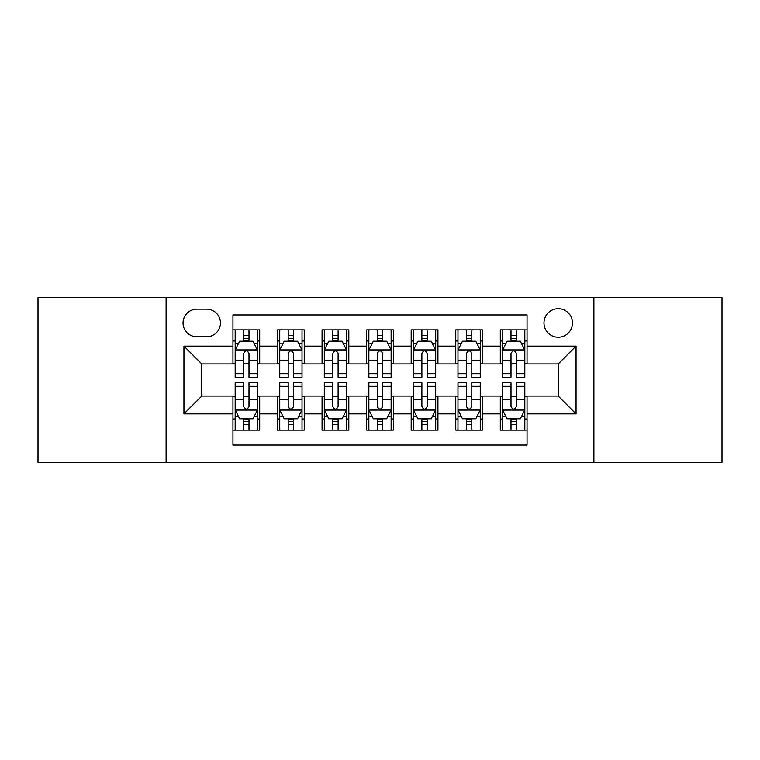 <?xml version="1.0" encoding="UTF-8"?>
<svg xmlns="http://www.w3.org/2000/svg" width="760" height="760" viewBox="0 0 760 760"><rect width="100%" height="100%" fill="white"/><g stroke="black" fill="none" stroke-linecap="round" stroke-linejoin="round"><path stroke-width="1.14" d="M558.239 308.702A14.259 14.259 0 0 0 543.98 322.962A14.259 14.259 0 0 0 558.239 337.221A14.259 14.259 0 0 0 572.498 322.962A14.259 14.259 0 0 0 558.239 308.702M593.892 462.441L722 462.441L722 297.559L593.892 297.559L593.892 462.441L166.107 462.441L166.107 297.559L38 297.559L38 462.441L166.107 462.441M527.05 329.868L500.308 329.868L500.308 346.132L482.486 346.132L482.486 363.954L500.308 363.954L500.308 346.132M482.486 346.132L482.486 329.868L455.753 329.868L455.753 346.132L437.931 346.132L437.931 363.954L455.753 363.954L455.753 346.132M437.931 346.132L437.931 329.868L411.188 329.868L411.188 346.132L393.366 346.132L393.366 363.954L411.188 363.954L411.188 346.132M393.366 346.132L393.366 329.868L366.633 329.868L366.633 346.132L348.812 346.132L348.812 363.954L366.633 363.954L366.633 346.132M348.812 346.132L348.812 329.868L322.069 329.868L322.069 346.132L304.247 346.132L304.247 363.954L322.069 363.954L322.069 346.132M304.247 346.132L304.247 329.868L277.514 329.868L277.514 363.954L259.692 363.954L259.692 329.868L232.95 329.868M232.95 430.131L259.692 430.131L259.692 396.045L277.514 396.045L277.514 430.131L304.247 430.131L304.247 396.045L322.069 396.045L322.069 413.867L304.247 413.867M322.069 413.867L322.069 430.131L348.812 430.131L348.812 396.045L366.633 396.045L366.633 413.867L348.812 413.867M366.633 413.867L366.633 430.131L393.366 430.131L393.366 396.045L411.188 396.045L411.188 413.867L393.366 413.867M411.188 413.867L411.188 430.131L437.931 430.131L437.931 396.045L455.753 396.045L455.753 413.867L437.931 413.867M455.753 413.867L455.753 430.131L482.486 430.131L482.486 396.045L500.308 396.045L500.308 413.867L482.486 413.867M196.859 336.775L206.663 336.775A13.813 13.813 0 0 0 220.476 322.962A13.813 13.813 0 0 0 206.663 309.149L196.859 309.149A13.813 13.813 0 0 0 183.046 322.962A13.813 13.813 0 0 0 196.859 336.775M593.892 297.559L166.107 297.559M527.05 346.132L527.05 314.944L232.95 314.944L232.95 363.954L201.761 363.954L201.761 396.045L232.95 396.045L232.95 445.056L527.05 445.056L527.05 396.045L558.239 396.045L558.239 363.954L527.05 363.954L527.05 346.132L576.061 346.132L576.061 413.867L527.05 413.867M232.95 413.867L183.939 413.867L183.939 346.132L232.95 346.132M500.308 413.867L500.308 430.131L527.05 430.131M232.95 341.012L235.182 341.012M243.647 341.012L248.995 341.012M257.459 341.012L259.692 341.012M232.95 363.508L235.182 363.508M243.647 363.508L248.995 363.508M257.459 363.508L259.692 363.508M232.95 396.492L235.182 396.492M243.647 396.492L248.995 396.492M257.459 396.492L259.692 396.492M232.95 418.988L235.182 418.988M243.647 418.988L248.995 418.988M257.459 418.988L259.692 418.988M277.514 363.508L279.737 363.508M288.202 363.508L293.55 363.508M302.024 363.508L304.247 363.508M277.514 341.012L279.737 341.012M288.202 341.012L293.55 341.012M302.024 341.012L304.247 341.012M277.514 396.492L279.737 396.492M288.202 396.492L293.55 396.492M302.024 396.492L304.247 396.492M277.514 418.988L279.737 418.988M288.202 418.988L293.55 418.988M302.024 418.988L304.247 418.988M322.069 396.492L324.301 396.492M332.766 396.492L338.115 396.492M346.579 396.492L348.812 396.492M322.069 418.988L324.301 418.988M332.766 418.988L338.115 418.988M346.579 418.988L348.812 418.988M322.069 341.012L324.301 341.012M332.766 341.012L338.115 341.012M346.579 341.012L348.812 341.012M322.069 363.508L324.301 363.508M332.766 363.508L338.115 363.508M346.579 363.508L348.812 363.508M366.633 396.492L368.856 396.492M377.33 396.492L382.669 396.492M391.144 396.492L393.366 396.492M366.633 418.988L368.856 418.988M377.33 418.988L382.669 418.988M391.144 418.988L393.366 418.988M366.633 341.012L368.856 341.012M377.33 341.012L382.669 341.012M391.144 341.012L393.366 341.012M366.633 363.508L368.856 363.508M377.33 363.508L382.669 363.508M391.144 363.508L393.366 363.508M411.188 396.492L413.421 396.492M421.885 396.492L427.234 396.492M435.698 396.492L437.931 396.492M411.188 418.988L413.421 418.988M421.885 418.988L427.234 418.988M435.698 418.988L437.931 418.988M411.188 341.012L413.421 341.012M421.885 341.012L427.234 341.012M435.698 341.012L437.931 341.012M411.188 363.508L413.421 363.508M421.885 363.508L427.234 363.508M435.698 363.508L437.931 363.508M455.753 396.492L457.976 396.492M466.45 396.492L471.798 396.492M480.263 396.492L482.486 396.492M455.753 418.988L457.976 418.988M466.45 418.988L471.798 418.988M480.263 418.988L482.486 418.988M455.753 341.012L457.976 341.012M466.45 341.012L471.798 341.012M480.263 341.012L482.486 341.012M455.753 363.508L457.976 363.508M466.45 363.508L471.798 363.508M480.263 363.508L482.486 363.508M500.308 396.492L502.541 396.492M511.005 396.492L516.353 396.492M524.818 396.492L527.05 396.492M500.308 418.988L502.541 418.988M511.005 418.988L516.353 418.988M524.818 418.988L527.05 418.988M500.308 341.012L502.541 341.012M511.005 341.012L516.353 341.012M524.818 341.012L527.05 341.012M500.308 363.508L502.541 363.508M511.005 363.508L516.353 363.508M524.818 363.508L527.05 363.508M201.761 363.954L183.939 346.132M201.761 396.045L183.939 413.867M576.061 346.132L558.239 363.954M576.061 413.867L558.239 396.045M248.995 335.663L243.647 335.663M257.459 373.692L248.995 373.692L248.995 377.33L257.459 377.33L257.459 350.141L253.004 341.231L239.637 341.231L235.182 350.141L235.182 377.33L243.647 377.33L243.647 373.692L235.182 373.692M235.182 350.141L235.182 329.868M257.459 350.141L257.459 329.868M243.647 341.231L243.647 329.868M248.995 329.868L248.995 341.231M248.995 373.692L248.995 353.485C247.209 350.056 245.433 350.056 243.647 353.485L243.647 373.692M243.647 424.337L248.995 424.337M235.182 386.308L243.647 386.308L243.647 382.669L235.182 382.669L235.182 409.858L239.637 418.769L253.004 418.769L257.459 409.858L257.459 382.669L248.995 382.669L248.995 386.308L257.459 386.308M257.459 409.858L257.459 430.131M235.182 409.858L235.182 430.131M248.995 418.769L248.995 430.131M243.647 430.131L243.647 418.769M243.647 386.308L243.647 406.514C245.423 409.944 247.209 409.944 248.995 406.514L248.995 386.308M293.55 335.663L288.202 335.663M302.024 373.692L293.55 373.692L293.55 377.33L302.024 377.33L302.024 350.141L297.559 341.231L284.192 341.231L279.737 350.141L279.737 377.33L288.202 377.33L288.202 373.692L279.737 373.692M279.737 350.141L279.737 329.868M302.024 350.141L302.024 329.868M288.202 341.231L288.202 329.868M293.55 329.868L293.55 341.231M293.55 373.692L293.55 353.485C291.773 350.056 289.988 350.056 288.202 353.485L288.202 373.692M338.115 335.663L332.766 335.663M346.579 373.692L338.115 373.692L338.115 377.33L346.579 377.33L346.579 350.141L342.123 341.231L328.757 341.231L324.301 350.141L324.301 377.33L332.766 377.33L332.766 373.692L324.301 373.692M324.301 350.141L324.301 329.868M346.579 350.141L346.579 329.868M332.766 341.231L332.766 329.868M338.115 329.868L338.115 341.231M338.115 373.692L338.115 353.485C336.338 350.056 334.552 350.056 332.766 353.485L332.766 373.692M382.669 335.663L377.33 335.663M391.144 373.692L382.669 373.692L382.669 377.33L391.144 377.33L391.144 350.141L386.688 341.231L373.312 341.231L368.856 350.141L368.856 377.33L377.33 377.33L377.33 373.692L368.856 373.692M368.856 350.141L368.856 329.868M391.144 350.141L391.144 329.868M377.33 341.231L377.33 329.868M382.669 329.868L382.669 341.231M382.669 373.692L382.669 353.485C380.893 350.056 379.107 350.056 377.33 353.485L377.33 373.692M427.234 335.663L421.885 335.663M435.698 373.692L427.234 373.692L427.234 377.33L435.698 377.33L435.698 350.141L431.243 341.231L417.876 341.231L413.421 350.141L413.421 377.33L421.885 377.33L421.885 373.692L413.421 373.692M413.421 350.141L413.421 329.868M435.698 350.141L435.698 329.868M421.885 341.231L421.885 329.868M427.234 329.868L427.234 341.231M427.234 373.692L427.234 353.485C425.457 350.056 423.671 350.056 421.885 353.485L421.885 373.692M288.202 424.337L293.55 424.337M279.737 386.308L288.202 386.308L288.202 382.669L279.737 382.669L279.737 409.858L284.192 418.769L297.559 418.769L302.024 409.858L302.024 382.669L293.55 382.669L293.55 386.308L302.024 386.308M302.024 409.858L302.024 430.131M279.737 409.858L279.737 430.131M293.55 418.769L293.55 430.131M288.202 430.131L288.202 418.769M288.202 386.308L288.202 406.514C289.988 409.944 291.764 409.944 293.55 406.514L293.55 386.308M332.766 424.337L338.115 424.337M324.301 386.308L332.766 386.308L332.766 382.669L324.301 382.669L324.301 409.858L328.757 418.769L342.123 418.769L346.579 409.858L346.579 382.669L338.115 382.669L338.115 386.308L346.579 386.308M346.579 409.858L346.579 430.131M324.301 409.858L324.301 430.131M338.115 418.769L338.115 430.131M332.766 430.131L332.766 418.769M332.766 386.308L332.766 406.514C334.542 409.944 336.328 409.944 338.115 406.514L338.115 386.308M377.33 424.337L382.669 424.337M368.856 386.308L377.33 386.308L377.33 382.669L368.856 382.669L368.856 409.858L373.312 418.769L386.688 418.769L391.144 409.858L391.144 382.669L382.669 382.669L382.669 386.308L391.144 386.308M391.144 409.858L391.144 430.131M368.856 409.858L368.856 430.131M382.669 418.769L382.669 430.131M377.33 430.131L377.33 418.769M377.33 386.308L377.33 406.514C379.107 409.944 380.893 409.944 382.669 406.514L382.669 386.308M421.885 424.337L427.234 424.337M413.421 386.308L421.885 386.308L421.885 382.669L413.421 382.669L413.421 409.858L417.876 418.769L431.243 418.769L435.698 409.858L435.698 382.669L427.234 382.669L427.234 386.308L435.698 386.308M435.698 409.858L435.698 430.131M413.421 409.858L413.421 430.131M427.234 418.769L427.234 430.131M421.885 430.131L421.885 418.769M421.885 386.308L421.885 406.514C423.662 409.944 425.448 409.944 427.234 406.514L427.234 386.308M471.798 335.663L466.45 335.663M480.263 373.692L471.798 373.692L471.798 377.33L480.263 377.33L480.263 350.141L475.808 341.231L462.441 341.231L457.976 350.141L457.976 377.33L466.45 377.33L466.45 373.692L457.976 373.692M457.976 350.141L457.976 329.868M480.263 350.141L480.263 329.868M466.45 341.231L466.45 329.868M471.798 329.868L471.798 341.231M471.798 373.692L471.798 353.485C470.012 350.056 468.236 350.056 466.45 353.485L466.45 373.692M466.45 424.337L471.798 424.337M457.976 386.308L466.45 386.308L466.45 382.669L457.976 382.669L457.976 409.858L462.441 418.769L475.808 418.769L480.263 409.858L480.263 382.669L471.798 382.669L471.798 386.308L480.263 386.308M480.263 409.858L480.263 430.131M457.976 409.858L457.976 430.131M471.798 418.769L471.798 430.131M466.45 430.131L466.45 418.769M466.45 386.308L466.45 406.514C468.226 409.944 470.012 409.944 471.798 406.514L471.798 386.308M516.353 335.663L511.005 335.663M524.818 373.692L516.353 373.692L516.353 377.33L524.818 377.33L524.818 350.141L520.362 341.231L506.996 341.231L502.541 350.141L502.541 377.33L511.005 377.33L511.005 373.692L502.541 373.692M502.541 350.141L502.541 329.868M524.818 350.141L524.818 329.868M511.005 341.231L511.005 329.868M516.353 329.868L516.353 341.231M516.353 373.692L516.353 353.485C514.577 350.056 512.791 350.056 511.005 353.485L511.005 373.692M511.005 424.337L516.353 424.337M502.541 386.308L511.005 386.308L511.005 382.669L502.541 382.669L502.541 409.858L506.996 418.769L520.362 418.769L524.818 409.858L524.818 382.669L516.353 382.669L516.353 386.308L524.818 386.308M524.818 409.858L524.818 430.131M502.541 409.858L502.541 430.131M516.353 418.769L516.353 430.131M511.005 430.131L511.005 418.769M511.005 386.308L511.005 406.514C512.791 409.944 514.567 409.944 516.353 406.514L516.353 386.308M277.514 413.867L259.692 413.867M277.514 346.132L259.692 346.132M257.345 349.923L235.286 349.923M235.182 343.681L238.412 343.681M254.23 343.681L257.459 343.681M243.647 360.468L235.182 360.468M257.459 360.468L248.995 360.468M248.995 338.494L243.647 338.494M235.286 410.077L257.345 410.077M257.459 416.318L254.23 416.318M238.412 416.318L235.182 416.318M248.995 399.532L257.459 399.532M235.182 399.532L243.647 399.532M243.647 421.505L248.995 421.505M301.91 349.923L279.851 349.923M279.737 343.681L282.967 343.681M298.794 343.681L302.024 343.681M288.202 360.468L279.737 360.468M302.024 360.468L293.55 360.468M293.55 338.494L288.202 338.494M346.465 349.923L324.416 349.923M324.301 343.681L327.531 343.681M343.349 343.681L346.579 343.681M332.766 360.468L324.301 360.468M346.579 360.468L338.115 360.468M338.115 338.494L332.766 338.494M391.029 349.923L368.97 349.923M368.856 343.681L372.087 343.681M387.913 343.681L391.144 343.681M377.33 360.468L368.856 360.468M391.144 360.468L382.669 360.468M382.669 338.494L377.33 338.494M435.584 349.923L413.535 349.923M413.421 343.681L416.651 343.681M432.469 343.681L435.698 343.681M421.885 360.468L413.421 360.468M435.698 360.468L427.234 360.468M427.234 338.494L421.885 338.494M279.851 410.077L301.91 410.077M302.024 416.318L298.794 416.318M282.967 416.318L279.737 416.318M293.55 399.532L302.024 399.532M279.737 399.532L288.202 399.532M288.202 421.505L293.55 421.505M324.416 410.077L346.465 410.077M346.579 416.318L343.349 416.318M327.531 416.318L324.301 416.318M338.115 399.532L346.579 399.532M324.301 399.532L332.766 399.532M332.766 421.505L338.115 421.505M368.97 410.077L391.029 410.077M391.144 416.318L387.913 416.318M372.087 416.318L368.856 416.318M382.669 399.532L391.144 399.532M368.856 399.532L377.33 399.532M377.33 421.505L382.669 421.505M413.535 410.077L435.584 410.077M435.698 416.318L432.469 416.318M416.651 416.318L413.421 416.318M427.234 399.532L435.698 399.532M413.421 399.532L421.885 399.532M421.885 421.505L427.234 421.505M480.149 349.923L458.09 349.923M457.976 343.681L461.206 343.681M477.033 343.681L480.263 343.681M466.45 360.468L457.976 360.468M480.263 360.468L471.798 360.468M471.798 338.494L466.45 338.494M458.09 410.077L480.149 410.077M480.263 416.318L477.033 416.318M461.206 416.318L457.976 416.318M471.798 399.532L480.263 399.532M457.976 399.532L466.45 399.532M466.45 421.505L471.798 421.505M524.714 349.923L502.654 349.923M502.541 343.681L505.77 343.681M521.588 343.681L524.818 343.681M511.005 360.468L502.541 360.468M524.818 360.468L516.353 360.468M516.353 338.494L511.005 338.494M502.654 410.077L524.714 410.077M524.818 416.318L521.588 416.318M505.77 416.318L502.541 416.318M516.353 399.532L524.818 399.532M502.541 399.532L511.005 399.532M511.005 421.505L516.353 421.505"/></g></svg>
